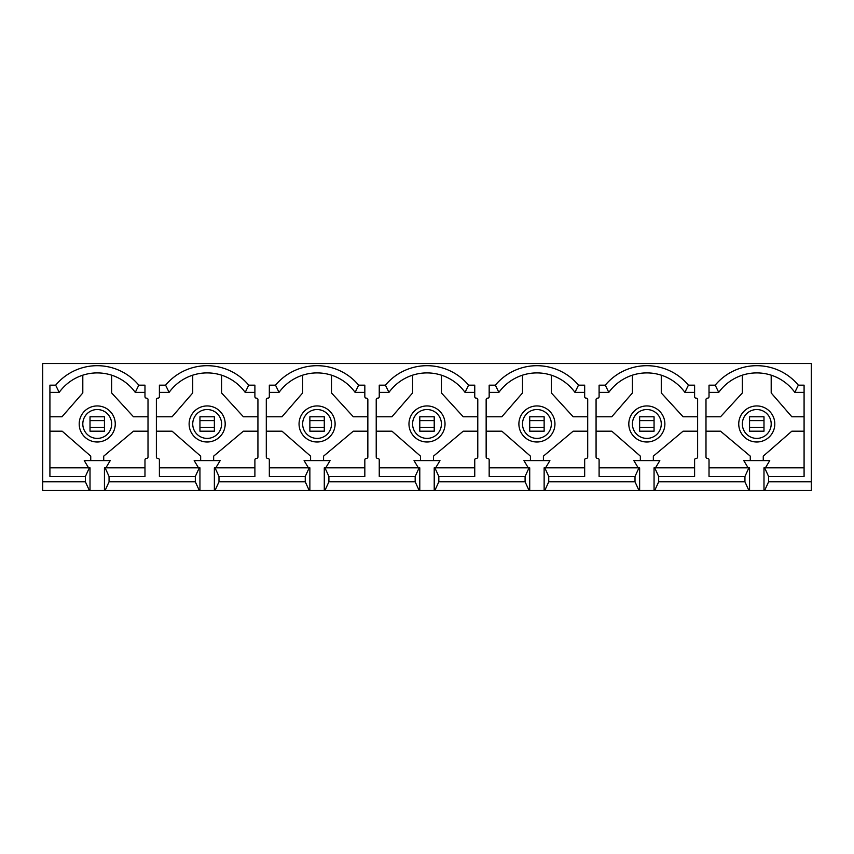 <?xml version="1.0" encoding="UTF-8"?>
<svg xmlns="http://www.w3.org/2000/svg" width="854" height="854" viewBox="0 0 854 854"><rect width="100%" height="100%" fill="white"/><g stroke="black" fill="none" stroke-linecap="round" stroke-linejoin="round"><path stroke-width="1.28" d="M646.852 438.401A14.422 14.422 0 0 0 661.274 423.968A14.422 14.422 0 0 0 646.852 409.546A14.422 14.422 0 0 0 632.419 423.968A14.422 14.422 0 0 0 646.852 438.401M536.92 438.401A14.422 14.422 0 0 0 551.353 423.968A14.422 14.422 0 0 0 536.92 409.546A14.422 14.422 0 0 0 522.499 423.968A14.422 14.422 0 0 0 536.92 438.401M427 438.401A14.422 14.422 0 0 0 441.422 423.968A14.422 14.422 0 0 0 427 409.546A14.422 14.422 0 0 0 412.578 423.968A14.422 14.422 0 0 0 427 438.401M317.08 438.401A14.422 14.422 0 0 0 331.501 423.968A14.422 14.422 0 0 0 317.08 409.546A14.422 14.422 0 0 0 302.647 423.968A14.422 14.422 0 0 0 317.08 438.401M646.852 441.998A18.03 18.03 0 0 0 664.882 423.968A18.03 18.03 0 0 0 646.852 405.938A18.03 18.03 0 0 0 628.811 423.968A18.03 18.03 0 0 0 646.852 441.998M536.92 441.998A18.03 18.03 0 0 0 554.951 423.968A18.03 18.03 0 0 0 536.92 405.938A18.03 18.03 0 0 0 518.89 423.968A18.03 18.03 0 0 0 536.92 441.998M427 441.998A18.03 18.03 0 0 0 445.03 423.968A18.03 18.03 0 0 0 427 405.938A18.03 18.03 0 0 0 408.97 423.968A18.03 18.03 0 0 0 427 441.998M317.08 441.998A18.03 18.03 0 0 0 335.11 423.968A18.03 18.03 0 0 0 317.08 405.938A18.03 18.03 0 0 0 299.049 423.968A18.03 18.03 0 0 0 317.08 441.998M207.148 438.401A14.422 14.422 0 0 0 221.581 423.968A14.422 14.422 0 0 0 207.148 409.546A14.422 14.422 0 0 0 192.726 423.968A14.422 14.422 0 0 0 207.148 438.401M207.148 441.998A18.03 18.03 0 0 0 225.189 423.968A18.03 18.03 0 0 0 207.148 405.938A18.03 18.03 0 0 0 189.118 423.968A18.03 18.03 0 0 0 207.148 441.998M756.772 438.401A14.422 14.422 0 0 0 771.194 423.968A14.422 14.422 0 0 0 756.772 409.546A14.422 14.422 0 0 0 742.35 423.968A14.422 14.422 0 0 0 756.772 438.401M97.228 438.401A14.422 14.422 0 0 0 111.65 423.968A14.422 14.422 0 0 0 97.228 409.546A14.422 14.422 0 0 0 82.806 423.968A14.422 14.422 0 0 0 97.228 438.401M756.772 441.998A18.03 18.03 0 0 0 774.802 423.968A18.03 18.03 0 0 0 756.772 405.938A18.03 18.03 0 0 0 738.742 423.968A18.03 18.03 0 0 0 756.772 441.998M97.228 441.998A18.03 18.03 0 0 0 115.258 423.968A18.03 18.03 0 0 0 97.228 405.938A18.03 18.03 0 0 0 79.198 423.968A18.03 18.03 0 0 0 97.228 441.998M697.622 431.185L683.083 431.185L653.342 456.143L653.342 460.616M596.071 416.763L611.784 416.763L632.419 392.957L632.419 375.184A46.885 46.885 0 0 1 661.274 375.184L661.274 392.957L683.083 416.763L697.622 416.763M640.351 460.616L640.351 456.143L611.784 431.185L596.071 431.185M705.991 416.763L720.541 416.763L742.35 392.957L742.35 375.184M750.282 460.616L750.282 456.143L720.541 431.185L705.991 431.185M804.084 431.185L791.829 431.185L763.262 456.143L763.262 460.616M771.194 375.184L771.194 392.957L791.829 416.763L804.084 416.763M694.601 467.821L654.057 467.821L654.057 490.474L654.719 490.474L658.68 481.816L744.944 481.816L748.894 490.474L654.719 490.474M804.084 467.821L763.988 467.821L763.988 490.474L749.556 490.474L749.556 467.821L709.023 467.821M654.719 467.821L658.68 476.479L658.68 481.816M654.057 490.474L639.635 490.474L639.635 467.821L638.973 467.821L635.013 476.479L599.102 476.479L599.102 459.89A1.441 1.441 0 0 0 597.651 458.449L597.512 458.449A1.441 1.441 0 0 1 596.071 457.007L596.071 399.587A1.441 1.441 0 0 1 597.512 398.145L597.651 398.145A1.441 1.441 0 0 0 599.102 396.704L599.102 385.165L605.283 385.165A54.101 54.101 0 0 1 688.409 385.165L694.601 385.165L694.601 396.704A1.441 1.441 0 0 0 696.042 398.145L696.181 398.145A1.441 1.441 0 0 1 697.622 399.587L697.622 457.007A1.441 1.441 0 0 1 696.181 458.449L696.042 458.449A1.441 1.441 0 0 0 694.601 459.89L694.601 476.479L658.68 476.479M748.894 467.821L744.944 476.479L709.023 476.479L709.023 459.89A1.441 1.441 0 0 0 707.582 458.449L707.432 458.449A1.441 1.441 0 0 1 705.991 457.007L705.991 399.587A1.441 1.441 0 0 1 707.432 398.145L707.582 398.145A1.441 1.441 0 0 0 709.023 396.704L709.023 385.165L715.204 385.165L718.737 392.381L709.023 392.381M694.601 392.381L684.887 392.381A46.885 46.885 0 0 0 608.806 392.381L599.102 392.381M688.409 385.165L684.887 392.381M587.701 431.185L573.162 431.185L543.411 456.143L543.411 460.616M486.15 416.763L501.864 416.763L522.499 392.957L522.499 375.184A46.885 46.885 0 0 1 551.353 375.184L551.353 392.957L573.162 416.763L587.701 416.763M530.43 460.616L530.43 456.143L501.864 431.185L486.15 431.185M584.67 467.821L544.137 467.821L544.137 490.474L544.799 490.474L548.748 481.816L635.013 481.816L638.973 490.474L544.799 490.474M638.973 467.821L599.102 467.821M544.799 467.821L548.748 476.479L548.748 481.816M544.137 490.474L529.715 490.474L529.715 467.821L529.053 467.821L525.093 476.479L489.171 476.479L489.171 459.89A1.441 1.441 0 0 0 487.73 458.449L487.591 458.449A1.441 1.441 0 0 1 486.15 457.007L486.15 399.587A1.441 1.441 0 0 1 487.591 398.145L487.73 398.145A1.441 1.441 0 0 0 489.171 396.704L489.171 385.165L495.363 385.165A54.101 54.101 0 0 1 578.489 385.165L584.67 385.165L584.67 396.704A1.441 1.441 0 0 0 586.111 398.145L586.26 398.145A1.441 1.441 0 0 1 587.701 399.587L587.701 457.007A1.441 1.441 0 0 1 586.26 458.449L586.111 458.449A1.441 1.441 0 0 0 584.67 459.89L584.67 476.479L548.748 476.479M584.67 392.381L574.955 392.381A46.885 46.885 0 0 0 498.885 392.381L489.171 392.381M578.489 385.165L574.955 392.381M608.806 392.381L605.283 385.165M477.781 431.185L463.231 431.185L433.49 456.143L433.49 460.616M376.219 416.763L391.943 416.763L412.578 392.957L412.578 375.184A46.885 46.885 0 0 1 441.422 375.184L441.422 392.957L463.231 416.763L477.781 416.763M420.51 460.616L420.51 456.143L391.943 431.185L376.219 431.185M474.749 467.821L434.216 467.821L434.216 490.474L434.867 490.474L438.828 481.816L525.093 481.816L529.053 490.474L434.867 490.474M529.053 467.821L489.171 467.821M434.867 467.821L438.828 476.479L438.828 481.816M434.216 490.474L419.784 490.474L419.784 467.821L419.133 467.821L415.172 476.479L379.251 476.479L379.251 459.89A1.441 1.441 0 0 0 377.81 458.449L377.66 458.449A1.441 1.441 0 0 1 376.219 457.007L376.219 399.587A1.441 1.441 0 0 1 377.66 398.145L377.81 398.145A1.441 1.441 0 0 0 379.251 396.704L379.251 385.165L385.432 385.165A54.101 54.101 0 0 1 468.568 385.165L474.749 385.165L474.749 396.704A1.441 1.441 0 0 0 476.19 398.145L476.34 398.145A1.441 1.441 0 0 1 477.781 399.587L477.781 457.007A1.441 1.441 0 0 1 476.34 458.449L476.19 458.449A1.441 1.441 0 0 0 474.749 459.89L474.749 476.479L438.828 476.479M474.749 392.381L465.035 392.381A46.885 46.885 0 0 0 388.965 392.381L379.251 392.381M468.568 385.165L465.035 392.381M498.885 392.381L495.363 385.165M367.85 431.185L353.31 431.185L323.57 456.143L323.57 460.616M331.501 375.184L331.501 392.957L353.31 416.763L367.85 416.763M364.829 467.821L324.285 467.821L324.285 490.474L419.133 490.474L415.172 481.816L328.907 481.816L324.947 490.474M419.133 467.821L379.251 467.821M324.947 467.821L328.907 476.479L328.907 481.816M364.829 392.381L355.115 392.381A46.885 46.885 0 0 0 279.044 392.381L275.511 385.165A54.101 54.101 0 0 1 358.637 385.165L364.829 385.165L364.829 396.704A1.441 1.441 0 0 0 366.27 398.145L366.409 398.145A1.441 1.441 0 0 1 367.85 399.587L367.85 457.007A1.441 1.441 0 0 1 366.409 458.449L366.27 458.449A1.441 1.441 0 0 0 364.829 459.89L364.829 476.479L328.907 476.479M358.637 385.165L355.115 392.381M388.965 392.381L385.432 385.165M302.647 375.184L302.647 392.957L282.012 416.763L266.299 416.763M310.589 460.616L310.589 456.143L282.012 431.185L266.299 431.185M655.498 467.821L659.832 460.616L633.86 460.616L638.194 467.821M545.578 467.821L549.912 460.616L523.94 460.616L528.263 467.821M435.657 467.821L439.981 460.616L414.019 460.616L418.343 467.821M325.737 467.821L330.06 460.616L304.088 460.616L308.422 467.821M324.285 490.474L309.863 490.474L309.863 467.821L269.33 467.821M279.044 392.381L269.33 392.381M309.201 467.821L305.252 476.479L269.33 476.479L269.33 459.89A1.441 1.441 0 0 0 267.889 458.449L267.74 458.449A1.441 1.441 0 0 1 266.299 457.007L266.299 399.587A1.441 1.441 0 0 1 267.74 398.145L267.889 398.145A1.441 1.441 0 0 0 269.33 396.704L269.33 385.165L275.511 385.165M257.929 431.185L243.39 431.185L213.649 456.143L213.649 460.616M156.378 416.763L172.092 416.763L192.726 392.957L192.726 375.184A46.885 46.885 0 0 1 221.581 375.184L221.581 392.957L243.39 416.763L257.929 416.763M254.898 467.821L214.365 467.821L214.365 490.474L309.201 490.474L305.252 481.816L218.987 481.816L215.027 490.474M215.027 467.821L218.987 476.479L218.987 481.816M254.898 392.381L245.194 392.381A46.885 46.885 0 0 0 169.113 392.381L165.591 385.165A54.101 54.101 0 0 1 248.717 385.165L254.898 385.165L254.898 396.704A1.441 1.441 0 0 0 256.349 398.145L256.488 398.145A1.441 1.441 0 0 1 257.929 399.587L257.929 457.007A1.441 1.441 0 0 1 256.488 458.449L256.349 458.449A1.441 1.441 0 0 0 254.898 459.89L254.898 476.479L218.987 476.479M248.717 385.165L245.194 392.381M200.658 460.616L200.658 456.143L172.092 431.185L156.378 431.185M215.806 467.821L220.14 460.616L194.168 460.616L198.502 467.821M214.365 490.474L199.943 490.474L199.943 467.821L159.399 467.821M169.113 392.381L159.399 392.381M199.281 467.821L195.32 476.479L159.399 476.479L159.399 459.89A1.441 1.441 0 0 0 157.958 458.449L157.819 458.449A1.441 1.441 0 0 1 156.378 457.007L156.378 399.587A1.441 1.441 0 0 1 157.819 398.145L157.958 398.145A1.441 1.441 0 0 0 159.399 396.704L159.399 385.165L165.591 385.165M144.977 467.821L104.444 467.821L104.444 490.474L199.281 490.474L195.32 481.816L109.056 481.816L105.106 490.474M104.444 490.474L90.012 490.474L90.012 467.821L89.36 467.821L85.4 476.479L49.916 476.479L49.916 385.165L55.659 385.165A54.101 54.101 0 0 1 138.796 385.165L144.977 385.165L144.977 396.704A1.441 1.441 0 0 0 146.418 398.145L146.568 398.145A1.441 1.441 0 0 1 148.009 399.587L148.009 457.007A1.441 1.441 0 0 1 146.568 458.449L146.418 458.449A1.441 1.441 0 0 0 144.977 459.89L144.977 476.479L109.056 476.479L109.056 481.816M105.106 467.821L109.056 476.479M111.65 375.184L111.65 392.957L133.459 416.763L148.009 416.763M49.916 416.763L62.011 416.763L82.806 392.957L82.806 375.184M90.737 460.616L90.737 456.143L62.171 431.185L49.916 431.185M148.009 431.185L133.459 431.185L103.718 456.143L103.718 460.616M89.36 467.821L49.916 467.821M90.012 490.474L42.7 490.474L42.7 363.526L811.3 363.526L811.3 481.816L768.6 481.816L764.64 490.474L811.3 490.474L811.3 481.816M89.36 490.474L85.4 481.816L42.7 481.816M144.977 392.381L135.263 392.381A46.885 46.885 0 0 0 59.193 392.381L49.916 392.381M804.084 392.381L794.807 392.381A46.885 46.885 0 0 0 718.737 392.381M764.64 467.821L768.6 476.479L768.6 481.816M715.204 385.165A54.101 54.101 0 0 1 798.341 385.165L804.084 385.165L804.084 476.479L768.6 476.479M744.944 476.479L744.944 481.816M85.4 476.479L85.4 481.816M195.32 476.479L195.32 481.816M305.252 476.479L305.252 481.816M415.172 476.479L415.172 481.816M525.093 476.479L525.093 481.816M635.013 476.479L635.013 481.816M419.784 490.474L419.133 490.474M309.863 490.474L309.201 490.474M199.943 490.474L199.281 490.474M763.988 490.474L764.64 490.474M749.556 490.474L748.894 490.474M639.635 490.474L638.973 490.474M529.715 490.474L529.053 490.474M88.57 467.821L84.247 460.616L110.209 460.616L105.885 467.821M748.115 467.821L743.791 460.616L769.753 460.616L765.43 467.821M55.659 385.165L59.193 392.381M138.796 385.165L135.263 392.381M798.341 385.165L794.807 392.381M90.012 420.627L90.012 416.763L104.444 416.763L104.444 420.627L90.012 420.627L90.012 427.32L104.444 427.32L104.444 420.627M104.444 427.32L104.444 431.185L90.012 431.185L90.012 427.32M749.556 420.627L749.556 416.763L763.988 416.763L763.988 420.627L749.556 420.627L749.556 427.32L763.988 427.32L763.988 420.627M763.988 427.32L763.988 431.185L749.556 431.185L749.556 427.32M199.943 420.627L199.943 416.763L214.365 416.763L214.365 420.627L199.943 420.627L199.943 427.32L214.365 427.32L214.365 420.627M214.365 427.32L214.365 431.185L199.943 431.185L199.943 427.32M309.863 420.627L309.863 416.763L324.285 416.763L324.285 420.627L309.863 420.627L309.863 427.32L324.285 427.32L324.285 420.627M324.285 427.32L324.285 431.185L309.863 431.185L309.863 427.32M419.784 420.627L419.784 416.763L434.216 416.763L434.216 420.627L419.784 420.627L419.784 427.32L434.216 427.32L434.216 420.627M434.216 427.32L434.216 431.185L419.784 431.185L419.784 427.32M529.715 420.627L529.715 416.763L544.137 416.763L544.137 420.627L529.715 420.627L529.715 427.32L544.137 427.32L544.137 420.627M544.137 427.32L544.137 431.185L529.715 431.185L529.715 427.32M639.635 420.627L639.635 416.763L654.057 416.763L654.057 420.627L639.635 420.627L639.635 427.32L654.057 427.32L654.057 420.627M654.057 427.32L654.057 431.185L639.635 431.185L639.635 427.32"/></g></svg>
